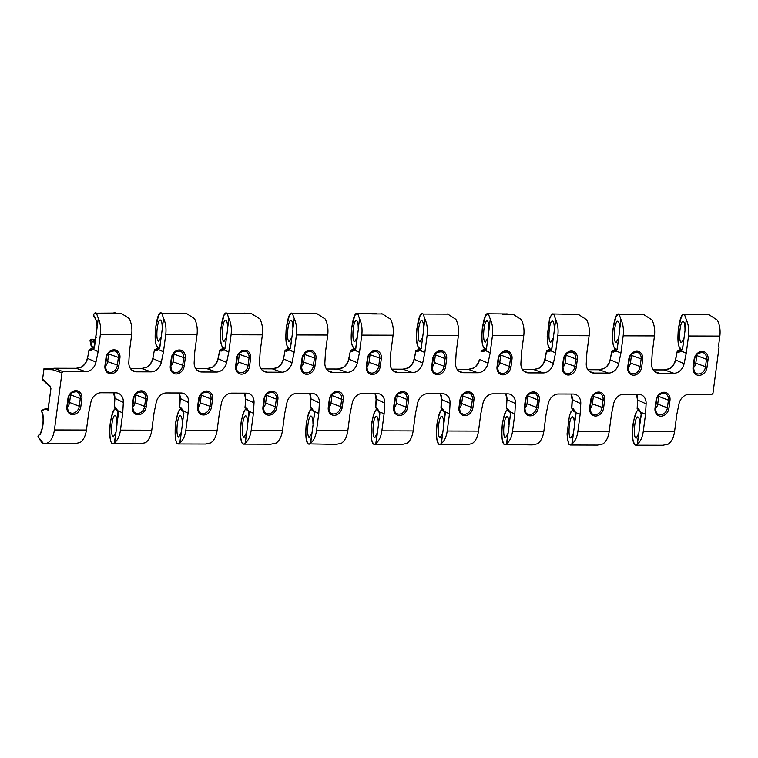 <?xml version="1.0" encoding="UTF-8"?>
<svg xmlns="http://www.w3.org/2000/svg" width="758" height="758" viewBox="0 0 758 758"><rect width="100%" height="100%" fill="white"/><g stroke="black" fill="none" stroke-linecap="round" stroke-linejoin="round"><path stroke-width="1.14" d="M549.654 319.317L547.21 336.381C547.295 342.55 548.043 346.321 549.484 347.685L549.455 349.286M551.824 314.627L552.952 313.945L553.861 314.409C552.364 313.262 550.886 314.977 549.427 319.554M547.304 350.66A1.175 0.654 90.2 0 1 547.56 350.566A1.175 0.654 90.2 0 1 547.664 350.584L548.972 350.85A1.175 0.995 -85.4 0 0 547.958 351.92L550.858 350.783L551.701 348.983L553.368 337.509L551.843 349.078L549.446 349.391L548.347 350.584L550.952 350.13M550.858 350.783L551 350.082M555.718 319.611L554.325 330.223L555.718 319.611C557.822 324.253 558.523 329.597 557.822 335.633L555.557 352.858L550.914 350.802L551.843 349.078M554.325 330.223L553.368 337.509M562.862 367.317A6.339 5.135 112.8 0 0 565.089 362.855L566.093 355.199A6.339 5.135 112.8 0 0 566.15 354.242M574.09 410.22L573.787 411.3C572.385 409.756 570.935 411.262 569.438 415.82L567.221 432.647C567.278 438.778 568.007 442.757 569.41 444.576L570.357 445.041L572.044 443.866C575.066 441.507 577.018 437.338 577.899 431.378L580.164 414.162L580.761 403.673L572.318 399.57M548.129 350.584A1.175 0.654 90.2 0 1 548.242 350.575L548.242 350.575A1.175 0.654 90.2 0 1 548.347 350.584L547.664 350.584A1.175 0.985 -71.9 0 0 546.565 351.636L546.613 351.456M552.989 313.945L578.506 314.475L586.569 319.696C588.957 324.339 589.809 329.683 589.118 335.718L586.853 352.934L586.256 363.423A10.802 8.755 -67.2 0 0 591.534 372.642A10.802 8.755 -67.2 0 0 593.94 373.05L608.522 373.088L599.085 369.743A1.175 0.654 -89.8 0 0 598.962 369.714A1.175 0.654 -89.8 0 0 598.839 369.743M646.11 403.853L637.658 400.044L637.203 408.031L640.823 412.238L645.513 414.332L646.11 403.853A10.802 8.755 -67.2 0 0 641.619 394.965A10.802 8.755 -67.2 0 0 638.425 394.226L623.853 394.188A10.802 8.755 -67.2 0 0 613.629 403.768L611.469 414.247L609.205 431.463C608.314 437.423 606.21 441.582 602.904 443.951L597.541 445.117L570.357 445.041M574.375 425.02L575.464 412.56L575.928 414.408L574.375 425.02C574.384 419.885 573.749 417.137 572.47 416.777C569.182 416.256 567.524 438.456 570.888 437.953L573.446 433.254L572.044 443.866M574.403 425.968L573.446 433.254M571.049 394.037L572.148 399.712L571.693 407.7L573.162 408.751L575.464 412.56L580.164 414.162M147.052 367.147A11.379 9.219 112.8 0 0 152.832 358.562L152.671 358.43C151.78 362.267 149.828 365.166 146.815 367.147L141.651 368.502A1.175 0.654 -89.8 0 0 141.528 368.483A1.175 0.654 -89.8 0 0 141.405 368.502M158.773 349.722L155.873 350.859A1.175 0.995 -85.4 0 1 156.897 349.789L158.867 349.068L158.773 349.722L163.472 351.797L161.302 362.277A10.802 8.755 -67.2 0 1 151.088 371.856L141.651 368.502L130.395 368.473M130.376 368.454L141.528 368.483L146.711 367.346M38.118 436.665L43.13 443.155C42.609 443.743 40.894 441.554 37.985 436.599L39.018 434.779L38.004 436.494L43.13 443.155L45.234 443.62C49.924 443.042 52.994 438.484 54.434 429.966L61.967 372.765L63.094 371.619L54.159 368.265L76.302 368.331L81.362 367.175M443.392 409.87L443.098 410.95C438.55 403.938 433.595 439.621 438.711 444.226L466.852 444.766L472.206 443.601C475.512 441.232 477.616 437.072 478.506 431.113L480.771 413.887L482.941 403.408A10.802 8.755 -67.2 0 1 493.155 393.828L507.727 393.866A10.802 8.755 -67.2 0 1 510.92 394.605A10.802 8.755 -67.2 0 1 515.421 403.502L506.96 399.684A11.379 9.219 112.8 0 0 505.785 393.866M508.741 410.05L508.447 411.12C503.899 404.118 498.944 439.801 504.061 444.406L532.201 444.937L537.555 443.781C540.861 441.412 542.965 437.243 543.856 431.283L546.12 414.067L548.28 403.588A10.802 8.755 -67.2 0 1 558.504 394.008L573.076 394.046A10.802 8.755 -67.2 0 1 576.269 394.785A10.802 8.755 -67.2 0 1 580.761 403.673M638.511 408.922A1.175 0.91 129.3 0 0 638.776 409.746L641.022 413.555L640.88 412.257L641.277 414.579L639.724 425.191C639.733 420.065 639.098 417.317 637.819 416.957C634.531 416.436 632.864 438.626 636.227 438.124L638.795 433.434L637.393 444.046L635.697 445.221L634.759 444.756C629.633 440.152 634.588 404.469 639.136 411.48L639.439 410.4M639.752 426.138L638.795 433.434M682.513 314.977L683.65 314.295L706.266 314.371L709.194 314.826L717.352 320.141C719.702 324.775 720.536 330.09 719.854 336.078L718.489 346.397L719.001 347.486L712.975 393.279L711.838 394.425L689.193 394.359A10.802 8.755 -67.2 0 0 678.979 403.938L676.818 414.418L674.554 431.643C673.663 437.593 671.56 441.762 668.243 444.131L662.89 445.287L635.697 445.221M645.513 414.332L643.248 431.558C642.367 437.518 640.415 441.677 637.393 444.046M555.557 352.858L553.387 363.338A10.802 8.755 -67.2 0 1 543.173 372.917L528.601 372.879A10.802 8.755 -67.2 0 1 526.185 372.462A10.802 8.755 -67.2 0 1 520.907 363.243L521.504 352.764L523.778 335.548C524.46 329.503 523.617 324.159 521.229 319.516L513.157 314.295L502.516 314.267M486.475 314.447L487.602 313.765L488.512 314.229C483.547 308.487 479.037 344.634 484.135 347.505L484.116 349.116M490.265 319.099L488.976 330.052L490.265 319.099L488.512 314.229M490.379 319.431C492.473 324.073 493.174 329.417 492.473 335.462L490.208 352.678L488.038 363.158A10.802 8.755 -67.2 0 1 477.824 372.737L468.387 369.383A1.175 0.654 -89.8 0 0 468.264 369.364A1.175 0.654 -89.8 0 0 468.141 369.383M507.746 314.106L506.041 313.821M487.64 313.765L507.453 313.945A12.516 10.138 -67.2 0 1 507.178 314.238M487.764 338.106L486.494 348.898L487.764 338.106L485.452 342.029C482.088 342.54 483.756 320.34 487.043 320.861C488.323 321.221 488.957 323.969 488.948 329.105M488.976 330.052L488.019 337.329M482.609 351.74L481.226 351.456A1.175 0.985 -71.9 0 1 482.325 350.414L483.632 350.679A1.175 0.995 -85.4 0 0 482.609 351.74L485.508 350.603L486.352 348.813L484.097 349.211L482.998 350.414L485.603 349.95M485.508 350.603L485.66 349.902M486.494 348.898L485.565 350.632L490.208 352.678M497.523 367.137A6.339 5.135 112.8 0 0 499.74 362.675L500.744 355.028A6.339 5.135 112.8 0 0 500.811 354.071M653.178 369.885L664.434 369.913L669.494 368.767M587.829 369.705L599.085 369.743L604.145 368.587M522.48 369.534L533.736 369.563L538.796 368.407M488.038 363.158L479.407 359.32C478.516 363.148 476.564 366.048 473.551 368.037L468.264 369.364L457.121 369.336L468.387 369.383L473.447 368.236M391.782 369.184L403.048 369.212L408.098 368.056M420.169 350.423L417.27 351.56A1.175 0.995 -85.4 0 1 418.283 350.499L420.254 349.77L420.216 350.452L424.859 352.498L422.699 362.978A10.802 8.755 -67.2 0 1 412.475 372.557L403.048 369.212A1.175 0.654 -89.8 0 0 402.915 369.184A1.175 0.654 -89.8 0 0 402.792 369.212M314.144 411.376L314.399 413.612L314.001 411.689L312.04 408.865A1.175 0.91 129.3 0 1 311.775 408.041L314.068 411.859L314.144 411.376L318.777 413.451L319.374 402.972L310.932 398.869M247.639 424.139L248.728 411.679L249.192 413.527L247.639 424.139C247.648 419.003 247.013 416.256 245.734 415.896C242.446 415.375 240.779 437.574 244.142 437.063L246.71 432.363L245.308 442.985L243.612 444.16L242.674 443.695C237.548 439.09 242.503 403.408 247.051 410.419L247.354 409.339M247.667 425.086L246.71 432.363M246.454 433.14L245.137 443.146M253.428 413.281L254.025 402.792L245.573 398.983L245.118 406.97L248.738 411.177L253.428 413.281L251.163 430.497C250.282 436.456 248.33 440.616 245.308 442.985M319.374 402.972A10.802 8.755 -67.2 0 0 314.883 394.075A10.802 8.755 -67.2 0 0 311.69 393.336L297.108 393.298A10.802 8.755 -67.2 0 0 286.894 402.877L284.733 413.366L282.469 430.582C281.569 436.542 279.475 440.701 276.158 443.07L270.805 444.235L243.612 444.16M248.795 411.206L249.192 413.527M246.426 407.87A1.175 0.91 129.3 0 0 246.691 408.695L248.937 412.494M179.049 392.985A11.379 9.219 112.8 0 1 180.224 398.803L179.769 406.79L183.445 411.026L188.079 413.101L188.676 402.612L180.233 398.519M183.445 411.026L183.843 413.347L182.29 423.968C182.299 418.833 181.664 416.085 180.385 415.716C177.097 415.195 175.439 437.394 178.803 436.892L181.361 432.183L179.968 442.814L178.272 443.98L177.325 443.525C172.208 438.92 177.164 403.237 181.702 410.239L182.005 409.168L181.863 410.466M181.077 407.69A1.175 0.91 129.3 0 0 181.342 408.515L183.843 413.347M182.318 424.916L181.361 432.183M181.105 432.97L179.788 442.966M178.272 443.98L205.456 444.055L210.809 442.89C214.126 440.531 216.229 436.362 217.12 430.402L219.384 413.186L221.544 402.706A10.802 8.755 -67.2 0 1 231.758 393.127L246.341 393.165A10.802 8.755 -67.2 0 1 249.534 393.904A10.802 8.755 -67.2 0 1 254.025 402.792M188.079 413.101L185.814 430.317C184.933 436.276 182.981 440.445 179.968 442.814M188.676 402.612A10.802 8.755 -67.2 0 0 184.185 393.724A10.802 8.755 -67.2 0 0 180.991 392.985L166.419 392.947A10.802 8.755 -67.2 0 0 156.195 402.526L154.035 413.006L151.771 430.222C150.88 436.191 148.776 440.351 145.46 442.719L140.116 443.875L112.923 443.809L114.619 442.634C117.632 440.265 119.584 436.096 120.465 430.137L122.739 412.921L123.336 402.441L114.894 398.338M116.656 408.988L116.362 410.069C111.814 403.057 106.859 438.74 111.976 443.345L112.923 443.809M116.94 423.788L118.03 411.329L118.494 413.167L116.94 423.788C116.95 418.653 116.315 415.905 115.036 415.536C111.748 415.024 110.09 437.214 113.454 436.712L116.012 432.013L114.619 442.634M116.969 424.736L116.012 432.013M115.756 432.79L114.439 442.795M198.065 407.283A6.339 5.135 112.8 0 0 200.283 402.82L201.287 395.164A6.339 5.135 112.8 0 0 201.353 394.217M263.414 407.463A6.339 5.135 112.8 0 0 265.632 403L266.636 395.344A6.339 5.135 112.8 0 0 266.702 394.387M312.703 409.519L312.4 410.59C307.852 403.588 302.897 439.27 308.023 443.875L336.154 444.406L341.507 443.25C344.824 440.881 346.918 436.712 347.808 430.752L350.082 413.536L352.243 403.057A10.802 8.755 -67.2 0 1 362.457 393.478L377.039 393.516A10.802 8.755 -67.2 0 1 380.232 394.255A10.802 8.755 -67.2 0 1 384.723 403.142L376.281 399.049M314.542 413.697L312.988 424.319C312.997 419.183 312.362 416.436 311.083 416.066C307.795 415.545 306.128 437.745 309.491 437.243L312.059 432.543L310.657 443.165L308.961 444.33M328.764 407.633A6.339 5.135 112.8 0 0 330.981 403.171L331.985 395.524A6.339 5.135 112.8 0 0 332.051 394.567M313.016 425.266L312.059 432.543M318.777 413.451L316.512 430.667C315.631 436.627 313.679 440.796 310.657 443.165M375.011 393.516L376.101 399.182L375.646 407.169L377.124 408.221A1.175 0.91 129.3 0 0 377.389 409.045L379.881 413.877L378.337 424.489C378.346 419.354 377.711 416.606 376.423 416.246C373.144 415.725 371.477 437.925 374.84 437.423L377.408 432.723L376.006 443.345L374.31 444.51L373.372 444.055C368.246 439.451 373.201 403.768 377.749 410.77L378.053 409.699M377.124 408.221L379.417 412.03L384.126 413.631L384.723 403.142M374.31 444.51L401.503 444.586L406.856 443.421C410.163 441.052 412.267 436.892 413.157 430.932L415.431 413.716L417.592 403.237A10.802 8.755 -67.2 0 1 427.806 393.658L442.388 393.696A10.802 8.755 -67.2 0 1 445.571 394.435A10.802 8.755 -67.2 0 1 450.072 403.322L441.611 399.513A11.379 9.219 112.8 0 0 440.436 393.686M377.389 409.045L376.252 408.259A1.175 0.957 119.2 0 1 375.816 407.321L376.271 399.333A11.379 9.219 112.8 0 0 375.087 393.516M378.365 425.437L377.408 432.723M384.126 413.631L381.861 430.847C380.98 436.807 379.028 440.976 376.006 443.345M394.103 407.813A6.339 5.135 112.8 0 0 396.33 403.351L397.334 395.695A6.339 5.135 112.8 0 0 397.391 394.738M506.524 407.387L506.344 407.52A1.175 1.175 0 0 0 506.941 408.619A1.175 0.957 119.2 0 1 506.505 407.671L506.96 399.684L506.344 407.52L510.134 411.878L510.579 414.228L509.025 424.84C509.035 419.714 508.4 416.966 507.121 416.597C503.833 416.076 502.175 438.276 505.539 437.773L508.097 433.074L506.704 443.695L505.008 444.861M507.813 408.571A1.175 0.91 129.3 0 0 508.078 409.396L510.115 412.39L510.181 411.907L514.824 413.982L515.421 403.502M508.078 409.396L506.941 408.619M509.054 425.788L508.097 433.074M514.824 413.982L512.55 431.198C511.669 437.158 509.717 441.327 506.704 443.695M524.801 408.164A6.339 5.135 112.8 0 0 527.018 403.701L528.032 396.055A6.339 5.135 112.8 0 0 528.089 395.098M573.162 408.751A1.175 0.91 129.3 0 0 573.427 409.576L575.673 413.375M590.15 408.344A6.339 5.135 112.8 0 0 592.368 403.881L593.372 396.226A6.339 5.135 112.8 0 0 593.438 395.269M554.297 329.275C554.306 324.149 553.672 321.401 552.393 321.032C549.105 320.511 547.437 342.711 550.801 342.209L553.113 338.286M555.614 319.279L553.861 314.409M550.014 348.765L549.654 347.808M63.094 371.619L85.739 371.676L76.302 368.331A1.175 0.654 -89.8 0 0 76.179 368.303L54.036 368.246A1.175 0.654 -89.8 0 1 54.159 368.265A1.175 0.985 110.6 0 0 53.032 369.411A1.175 0.872 -136.3 0 1 53.183 368.606L53.183 368.606A1.175 0.872 -136.3 0 1 53.685 368.397M132.716 407.103A6.339 5.135 112.8 0 0 134.933 402.64L135.947 394.994A6.339 5.135 112.8 0 0 136.004 394.037M67.367 406.932A6.339 5.135 112.8 0 0 69.584 402.47L70.598 394.814A6.339 5.135 112.8 0 0 70.655 393.857M105.428 366.076A6.339 5.135 112.8 0 0 107.655 361.613L108.659 353.967A6.339 5.135 112.8 0 0 108.726 353.01M170.777 366.256A6.339 5.135 112.8 0 0 172.995 361.793L174.008 354.138A6.339 5.135 112.8 0 0 174.065 353.181M195.744 368.653L207 368.682L212.06 367.526M236.126 366.427A6.339 5.135 112.8 0 0 238.344 361.973L239.357 354.318A6.339 5.135 112.8 0 0 239.414 353.361M251.021 313.414L259.833 318.805C262.221 323.458 263.073 328.792 262.382 334.837L260.117 352.053L259.52 362.542A10.802 8.755 -67.2 0 0 264.798 371.761A10.802 8.755 -67.2 0 0 267.204 372.169L281.786 372.206L272.349 368.862A1.175 0.654 -89.8 0 0 272.226 368.833L261.074 368.805L272.349 368.862L277.409 367.706M301.476 366.607A6.339 5.135 112.8 0 0 303.693 362.144L304.697 354.498A6.339 5.135 112.8 0 0 304.763 353.541M326.442 369.004L337.698 369.032L342.758 367.876M366.825 366.787A6.339 5.135 112.8 0 0 369.042 362.324L370.046 354.668A6.339 5.135 112.8 0 0 370.112 353.711M628.211 367.488A6.339 5.135 112.8 0 0 630.429 363.025L631.442 355.379A6.339 5.135 112.8 0 0 631.499 354.422M693.561 367.668A6.339 5.135 112.8 0 0 695.778 363.205L696.791 355.549A6.339 5.135 112.8 0 0 696.848 354.602M655.499 408.515A6.339 5.135 112.8 0 0 657.717 404.061L658.721 396.406A6.339 5.135 112.8 0 0 658.787 395.449M432.174 366.957A6.339 5.135 112.8 0 0 434.391 362.504L435.395 354.848A6.339 5.135 112.8 0 0 435.462 353.891M459.452 407.984A6.339 5.135 112.8 0 0 461.669 403.531L462.683 395.875A6.339 5.135 112.8 0 0 462.74 394.918M45.234 443.62L74.767 443.705L80.121 442.539C83.427 440.171 85.531 436.011 86.421 430.051L88.686 412.835L90.856 402.356A10.802 8.755 -67.2 0 1 101.07 392.767L115.642 392.815A10.802 8.755 -67.2 0 1 118.835 393.554A10.802 8.755 -67.2 0 1 123.336 402.441M93.423 349.542L90.534 350.679A1.175 0.995 -85.4 0 1 91.547 349.618L93.518 348.888L93.423 349.542L98.123 351.617L95.953 362.097A10.802 8.755 -67.2 0 1 85.739 371.676M151.088 371.856L136.516 371.818A10.802 8.755 -67.2 0 1 134.1 371.401A10.802 8.755 -67.2 0 1 128.822 362.191L129.419 351.703L131.693 334.486C132.375 328.441 131.522 323.098 129.135 318.455L121.072 313.234L110.431 313.206M224.122 349.902L221.222 351.03A1.175 0.995 -85.4 0 1 222.236 349.969L224.216 349.249L224.122 349.902L228.812 351.968L226.651 362.447A10.802 8.755 -67.2 0 1 216.437 372.036L201.855 371.989A10.802 8.755 -67.2 0 1 199.449 371.581A10.802 8.755 -67.2 0 1 194.171 362.362L194.768 351.883L197.033 334.666C197.724 328.621 196.872 323.278 194.484 318.635L186.421 313.414L161.776 313.348C156.811 307.606 152.301 343.753 157.399 346.624L157.38 348.225M289.471 350.073L286.571 351.21A1.175 0.995 -85.4 0 1 287.585 350.149L289.565 349.419L289.471 350.073L294.161 352.148L292.001 362.627A10.802 8.755 -67.2 0 1 281.786 372.206M354.82 350.253L351.92 351.39A1.175 0.995 -85.4 0 1 352.934 350.319L354.905 349.599L354.82 350.253L359.51 352.328L357.35 362.807A10.802 8.755 -67.2 0 1 347.136 372.386L332.554 372.349A10.802 8.755 -67.2 0 1 330.137 371.932A10.802 8.755 -67.2 0 1 324.869 362.712L325.466 352.233L327.731 335.017C328.422 328.972 327.57 323.628 325.182 318.985L317.109 313.765L292.474 313.698C287.5 307.956 282.999 344.113 288.087 346.984L288.068 348.585M412.475 372.557L397.903 372.519A10.802 8.755 -67.2 0 1 395.486 372.112A10.802 8.755 -67.2 0 1 390.218 362.892L390.815 352.413L393.08 335.188C393.772 329.152 392.919 323.808 390.531 319.165L382.458 313.945L371.818 313.916M477.824 372.737L463.252 372.699A10.802 8.755 -67.2 0 1 460.836 372.292A10.802 8.755 -67.2 0 1 455.567 363.073L456.164 352.584L458.429 335.368C459.111 329.323 458.268 323.988 455.88 319.336L447.807 314.115L423.163 314.049C418.198 308.316 413.697 344.464 418.786 347.335L418.767 348.936M616.207 350.954L613.307 352.091A1.175 0.995 -85.4 0 1 614.321 351.03L616.301 350.3L616.207 350.954L620.897 353.029L618.736 363.508A10.802 8.755 -67.2 0 1 608.522 373.088M681.556 351.134L678.656 352.271A1.175 0.995 -85.4 0 1 679.67 351.2L681.65 350.48L681.556 351.134L686.246 353.209L684.086 363.688A10.802 8.755 -67.2 0 1 673.871 373.268L659.289 373.23A10.802 8.755 -67.2 0 1 656.883 372.822A10.802 8.755 -67.2 0 1 651.605 363.603L652.202 353.114L654.467 335.898C655.158 329.853 654.306 324.519 651.918 319.867L643.845 314.646L633.205 314.617M443.686 424.66L444.766 412.21L445.23 414.048L443.686 424.66C443.686 419.534 443.051 416.786 441.772 416.426C438.484 415.905 436.826 438.096 440.19 437.593L442.748 432.894L441.355 443.515L439.659 444.69M441.175 407.207L440.995 407.34A1.175 1.175 0 0 0 441.592 408.439A1.175 0.957 119.2 0 1 441.156 407.501L441.45 399.352L440.995 407.34L442.464 408.401L444.766 412.21L444.842 411.727L449.475 413.811L450.072 403.322M442.464 408.401A1.175 0.91 129.3 0 0 442.729 409.225L444.984 413.025M443.714 425.617L442.748 432.894M449.475 413.811L447.211 431.027C446.329 436.987 444.377 441.147 441.355 443.515M421.145 348.718L422.67 337.158L421.145 348.718L420.216 350.452L421.003 348.633L418.748 349.04L417.658 350.234A1.175 0.654 90.2 0 0 417.544 350.215L418.899 347.685M416.606 350.31A1.175 0.654 90.2 0 1 416.862 350.215A1.175 0.654 90.2 0 1 416.976 350.234L418.283 350.499L416.976 350.234A1.175 0.985 -71.9 0 0 415.877 351.286L415.915 351.106M423.599 328.925L424.916 318.919L423.599 328.925C423.608 323.789 422.973 321.041 421.694 320.681C418.407 320.16 416.748 342.36 420.112 341.858L422.414 337.935M425.03 319.251C427.124 323.903 427.825 329.237 427.124 335.282L424.859 352.498M423.627 329.872L422.67 337.158M678.656 352.271L677.264 351.987A1.175 0.985 -71.9 0 1 678.363 350.935L679.67 351.2L679.045 350.945L680.153 349.646M682.541 349.429L681.698 350.433L682.399 349.343L684.057 337.869L682.541 349.429L680.144 349.741L680.352 348.159L680.703 349.116M684.995 329.626L686.303 319.63L684.995 329.626C684.995 324.5 684.36 321.752 683.081 321.392C679.793 320.871 678.135 343.061 681.499 342.559L683.801 338.646M686.416 319.961C688.51 324.604 689.212 329.948 688.52 335.993L686.246 353.209M685.024 330.573L684.057 337.869M613.307 352.091L611.914 351.816A1.175 0.985 -71.9 0 1 613.014 350.764L614.321 351.03L613.696 350.764L614.804 349.466M617.192 349.249L616.349 350.253L617.05 349.163L618.708 337.689L617.192 349.249L614.795 349.571L614.833 347.865C609.735 344.994 614.236 308.838 619.21 314.579L621.067 319.781C623.171 324.424 623.862 329.768 623.171 335.813L620.897 353.029M638.444 314.456L619.21 314.579M621.067 319.781L619.646 329.455C619.656 324.32 619.011 321.572 617.732 321.212C614.444 320.691 612.786 342.891 616.15 342.389L618.452 338.466M619.674 330.403L618.708 337.689M351.92 351.39L350.528 351.106A1.175 0.985 -71.9 0 1 351.627 350.054L352.934 350.319L352.309 350.054L353.418 348.756M355.805 348.547L354.962 349.552L355.663 348.453L357.321 336.978L355.805 348.547L353.408 348.86L353.436 347.155C348.348 344.284 352.849 308.136 357.823 313.878L356.942 313.414L354.716 315.574L351.56 328.394C350.774 339.508 351.504 346.084 353.759 348.102M377.058 313.746L356.942 313.414L355.777 314.096M358.25 328.754L359.567 318.748L358.25 328.754C358.259 323.619 357.624 320.871 356.345 320.501C353.057 319.99 351.399 342.18 354.763 341.678L357.065 337.755M359.68 319.08C361.774 323.723 362.476 329.067 361.774 335.102L359.51 352.328M358.278 329.702L357.321 336.978M286.571 351.21L285.179 350.926A1.175 0.985 -71.9 0 1 286.278 349.883L287.585 350.149L286.96 349.883L288.059 348.68L290.314 348.282L291.972 336.798L290.456 348.367L289.613 349.372L290.456 348.367M292.91 328.574L294.227 318.568L292.91 328.574C292.91 323.439 292.275 320.691 290.996 320.331C287.708 319.81 286.05 342.01 289.414 341.507L291.716 337.575M294.331 318.9C296.425 323.543 297.127 328.887 296.425 334.932L294.161 352.148M292.939 329.522L291.972 336.798M221.222 351.03L219.829 350.755A1.175 0.985 -71.9 0 1 220.929 349.703L222.236 349.969L221.611 349.703L222.719 348.405M225.107 348.187L224.264 349.192L224.965 348.102L226.633 336.618L225.107 348.187L222.71 348.509L222.748 346.804C217.65 343.933 222.151 307.786 227.125 313.518L228.982 318.73C231.086 323.372 231.777 328.716 231.086 334.752L228.812 351.968M246.359 313.395L227.125 313.518M228.982 318.73L227.561 328.394C227.571 323.268 226.926 320.52 225.647 320.151C222.369 319.63 220.701 341.83 224.065 341.327L226.377 337.395M227.589 329.351L226.633 336.618M155.873 350.859L154.48 350.575A1.175 0.985 -71.9 0 1 155.579 349.523L156.897 349.789L156.262 349.533L157.361 348.329L159.616 347.922L161.283 336.448L159.758 348.017L158.915 349.021L159.758 348.017M162.212 328.223L163.633 318.549L162.212 328.214C162.221 323.088 161.587 320.34 160.308 319.98C157.02 319.459 155.352 341.65 158.716 341.147L161.028 337.225M163.633 318.549C165.737 323.192 166.438 328.536 165.737 334.581L163.472 351.797M162.24 329.171L161.283 336.448M94.409 347.837L93.575 348.841L95.679 338.191L94.409 347.837L92.031 348.055M90.534 350.679L89.141 350.395A1.175 0.985 -71.9 0 1 90.24 349.353L91.547 349.618L90.913 349.353L92.012 348.159L92.22 346.567L90.553 341.119M98.294 318.369L97.147 327.077L98.294 318.369C100.388 323.022 101.089 328.356 100.388 334.401L98.123 351.617M115.661 313.045L96.427 313.168C95.48 312.343 94.475 312.874 93.414 314.769L95.802 319.109A1.175 1.109 146 0 0 95.963 319.867L93.376 315.281M97.147 327.077L95.679 338.191M113.615 392.805L114.714 398.471L114.259 406.459L115.728 407.52L118.03 411.329L118.096 410.845L122.739 412.921M115.728 407.52A1.175 0.91 129.3 0 0 115.993 408.335L118.248 412.144M311.803 433.32L310.486 443.316M421.126 314.267L422.291 313.594M424.916 318.919L423.163 314.049M419.316 348.415L418.956 347.448M417.431 350.234A1.175 0.654 90.2 0 1 417.544 350.215L416.862 350.215A1.175 1.175 0 0 0 415.706 351.153L414.266 359.093M353.967 348.235L353.616 347.278M352.082 350.054A1.175 0.654 90.2 0 1 352.195 350.044L352.195 350.044A1.175 0.654 90.2 0 1 352.309 350.054L351.627 350.054A1.175 0.654 90.2 0 0 351.513 350.035A1.175 1.175 0 0 0 350.357 350.982L350.566 350.935M359.567 318.748L357.823 313.878M376.48 313.888A12.516 10.138 -67.2 0 0 376.764 313.585L375.343 313.461M294.227 318.568L292.474 313.698M290.428 313.916L291.593 313.244M288.627 348.055L288.267 347.098M286.742 349.883A1.175 0.654 90.2 0 1 286.846 349.864L286.846 349.864A1.175 0.654 90.2 0 1 286.96 349.883L286.278 349.883A1.175 0.654 90.2 0 0 286.164 349.864A1.175 1.175 0 0 0 285.008 350.802L285.226 350.755M245.781 313.537A12.516 10.138 -67.2 0 0 246.066 313.234L241.12 313.556M251.76 313.585L244.644 313.111M225.088 313.736L226.254 313.063M223.278 347.884L222.918 346.918M221.393 349.703A1.175 0.654 90.2 0 1 221.497 349.684L221.497 349.684A1.175 0.654 90.2 0 1 221.611 349.703L220.929 349.703A1.175 0.654 90.2 0 0 220.824 349.684A1.175 1.175 0 0 0 219.659 350.622L219.877 350.575M163.529 318.218L161.776 313.348M159.739 313.566L160.867 312.883L158.678 315.044L155.523 327.863C154.727 338.978 155.456 345.553 157.721 347.571M157.929 347.704L157.569 346.747M156.044 349.533A1.175 0.654 90.2 0 1 156.157 349.514L156.157 349.514A1.175 0.654 90.2 0 1 156.262 349.533L155.579 349.523A1.175 0.654 90.2 0 0 155.475 349.514A1.175 1.175 0 0 0 154.319 350.452L154.528 350.404M94.229 340.967L94.03 340.873A1.175 1.137 -58.7 0 0 92.798 341.943L90.458 340.2M90.069 340.494L91.074 339.252M95.527 338.381L96.19 337.793M97.062 326.755L97.602 327.096M98.18 318.047L96.427 313.168M94.39 313.386L95.555 312.713M115.093 313.177A12.516 10.138 -67.2 0 0 115.368 312.883L113.956 312.76M92.58 347.534L92.22 346.567M90.695 349.353A1.175 0.654 90.2 0 1 90.808 349.334L90.808 349.334A1.175 0.654 90.2 0 1 90.913 349.353L90.24 349.353A1.175 0.654 90.2 0 0 90.126 349.334A1.175 1.175 0 0 0 88.97 350.272L89.179 350.224M46.39 408.268L48.114 408.524M42.315 412.191L42.874 414.143C43.869 421.704 42.979 428.431 40.221 434.325L38.374 435.556M53.231 368.568A1.175 1.004 -88.8 0 0 52.416 369.705L43.86 369.534L42.6 379.171L50.246 386.201L50.89 388.863L48.086 410.173C45.887 408.932 43.737 409.254 41.633 411.149L42.344 410.106M678.817 350.945A1.175 0.654 90.2 0 1 678.931 350.926L678.931 350.926A1.175 0.654 90.2 0 1 679.045 350.945L678.363 350.935A1.175 0.654 90.2 0 0 678.249 350.926A1.175 1.175 0 0 0 677.093 351.864L677.311 351.816M680.495 348.983C678.239 346.956 677.51 340.389 678.306 329.275L681.451 316.456L683.65 314.305L684.559 314.76C679.585 309.018 675.084 345.165 680.172 348.036L680.352 348.159M686.303 319.63L684.559 314.76M50.246 386.201A1.175 0.91 132.6 0 0 50.445 387.082L50.919 388.627M637.866 314.589A12.516 10.138 -67.2 0 0 638.151 314.295L636.729 314.172M617.173 314.797L618.339 314.125M615.363 348.945L615.003 347.979M613.478 350.764A1.175 0.654 90.2 0 1 613.582 350.746L613.582 350.746A1.175 0.654 90.2 0 1 613.696 350.764L613.014 350.764A1.175 0.654 90.2 0 0 612.909 350.746A1.175 1.175 0 0 0 611.744 351.684L611.962 351.636M484.665 348.585L484.305 347.628M482.78 350.414A1.175 0.654 90.2 0 1 482.893 350.395L482.893 350.395A1.175 0.654 90.2 0 1 482.998 350.414L482.325 350.414A1.175 0.654 90.2 0 0 482.211 350.395A1.175 1.175 0 0 0 481.055 351.333L481.264 351.286M566.093 355.199L575.767 358.97A7.21 5.837 112.8 0 0 572.167 352.167C567.05 352.309 564.303 354.611 563.933 359.074L562.919 366.73L562.389 366.844L563.402 359.188L563.933 359.074M539.137 368.208A11.379 9.219 112.8 0 0 544.926 359.624L544.955 359.444M553.387 363.338L544.926 359.624L546.565 351.636L547.958 351.92M573.19 434.031L571.873 444.027M575.786 414.313L575.189 411.935M574.119 410.258L573.948 411.528M575.53 412.087L575.928 414.408M161.302 362.277L152.832 358.562L154.319 350.452L152.87 358.382M81.703 366.976A11.379 9.219 112.8 0 0 87.492 358.382L87.322 358.259C86.431 362.087 84.479 364.996 81.466 366.976L76.179 368.303A1.175 0.654 -89.8 0 0 76.056 368.331M95.953 362.097L87.492 358.382L88.97 350.272L87.521 358.212M68.277 398.556L67.898 398.803A8.385 6.794 -67.2 0 1 75.952 390.654A8.385 6.794 -67.2 0 1 81.855 398.841L80.272 398.585A7.21 5.837 112.8 0 0 76.672 391.782C71.546 391.924 68.807 394.226 68.438 398.689L67.424 406.345L66.893 406.459L67.898 398.803M133.626 398.727L133.247 398.983A8.385 6.794 -67.2 0 1 141.301 390.834A8.385 6.794 -67.2 0 1 147.204 399.021L145.612 398.765A7.21 5.837 112.8 0 0 142.021 391.952C136.895 392.104 134.147 394.406 133.778 398.869L132.773 406.515L132.243 406.639L133.247 398.983M198.975 398.907L198.596 399.163A8.385 6.794 -67.2 0 1 206.65 391.014A8.385 6.794 -67.2 0 1 212.543 399.201L210.961 398.935A7.21 5.837 112.8 0 0 207.37 392.132C202.244 392.274 199.496 394.586 199.127 399.04L198.122 406.695L197.592 406.809A8.385 6.794 -67.2 0 0 203.485 414.996A8.385 6.794 -67.2 0 0 211.539 406.847L200.283 402.82M264.324 399.087L263.945 399.333A8.385 6.794 -67.2 0 1 271.999 391.185A8.385 6.794 -67.2 0 1 277.892 399.371L276.31 399.115A7.21 5.837 112.8 0 0 272.719 392.312C267.593 392.454 264.845 394.757 264.476 399.22L263.471 406.875L262.941 406.989A8.385 6.794 -67.2 0 0 268.834 415.176A8.385 6.794 -67.2 0 0 276.888 407.027L275.306 406.771A7.21 5.837 112.8 0 1 266.124 413.214C264.646 413.101 263.765 410.988 263.471 406.875L263.31 406.733M329.664 399.258L329.294 399.513A8.385 6.794 -67.2 0 1 337.338 391.365A8.385 6.794 -67.2 0 1 343.241 399.551L341.659 399.295A7.21 5.837 112.8 0 0 338.068 392.483C332.942 392.635 330.194 394.937 329.825 399.4L328.82 407.046L328.28 407.16A8.385 6.794 -67.2 0 0 334.183 415.346A8.385 6.794 -67.2 0 0 342.237 407.198L330.981 403.171M395.013 399.438L394.643 399.684A8.385 6.794 -67.2 0 1 402.688 391.535A8.385 6.794 -67.2 0 1 408.59 399.722L407.008 399.466A7.21 5.837 112.8 0 0 403.408 392.663C398.291 392.805 395.543 395.117 395.174 399.57L394.16 407.226L393.629 407.34A8.385 6.794 -67.2 0 0 399.532 415.526A8.385 6.794 -67.2 0 0 407.586 407.378L406.004 407.122A7.21 5.837 112.8 0 1 396.822 413.565C395.344 413.451 394.454 411.338 394.16 407.226L394.008 407.093M460.362 399.618L459.983 399.864A8.385 6.794 -67.2 0 1 468.037 391.715A8.385 6.794 -67.2 0 1 473.94 399.902L472.357 399.646A7.21 5.837 112.8 0 0 468.757 392.834C463.64 392.985 460.892 395.288 460.523 399.75L459.509 407.406L458.978 407.52L459.983 399.864M525.711 399.788L525.332 400.044A8.385 6.794 -67.2 0 1 533.386 391.895A8.385 6.794 -67.2 0 1 539.289 400.082L537.706 399.826A7.21 5.837 112.8 0 0 534.106 393.014C528.98 393.165 526.232 395.468 525.862 399.93L524.858 407.577L524.328 407.69A8.385 6.794 -67.2 0 0 530.23 415.877A8.385 6.794 -67.2 0 0 538.275 407.728L536.692 407.472A7.21 5.837 112.8 0 1 527.521 413.925C526.043 413.802 525.152 411.689 524.858 407.577L524.707 407.444M591.06 399.968L590.681 400.215A8.385 6.794 -67.2 0 1 598.735 392.066A8.385 6.794 -67.2 0 1 604.628 400.252L603.046 399.997A7.21 5.837 112.8 0 0 599.455 393.194C594.329 393.336 591.581 395.638 591.212 400.101L590.207 407.757L589.677 407.87A8.385 6.794 -67.2 0 0 595.57 416.057A8.385 6.794 -67.2 0 0 603.624 407.908L592.368 403.881M656.409 400.139L656.03 400.395A8.385 6.794 -67.2 0 1 664.084 392.246A8.385 6.794 -67.2 0 1 669.977 400.432L668.395 400.177A7.21 5.837 112.8 0 0 664.804 393.364C659.678 393.516 656.93 395.818 656.561 400.281L655.556 407.937L655.026 408.05L656.03 400.395M658.721 396.406L668.395 400.177L667.391 407.832L668.973 408.088L669.977 400.432M655.395 407.795L655.556 407.937C655.85 412.049 656.731 414.162 658.209 414.275A7.21 5.837 112.8 0 0 667.391 407.832L657.717 404.061M637.668 399.75L637.658 400.044A11.379 9.219 112.8 0 0 636.483 394.217M636.398 394.217L637.487 399.883L637.203 408.031A1.175 0.957 119.2 0 0 637.639 408.969L638.776 409.746M640.88 412.257L641.277 414.579M640.538 412.115L641.135 414.493L639.724 425.191M638.539 434.201L637.222 444.207M639.468 410.438L639.297 411.698M643.248 431.558L674.554 431.643M523.778 335.548L492.473 335.462M473.788 368.028A11.379 9.219 112.8 0 0 479.577 359.444L479.615 359.273M498.053 359.017L498.584 358.904C498.954 354.441 501.701 352.129 506.827 351.987A7.21 5.837 112.8 0 1 510.418 358.799L512.001 359.055A8.385 6.794 -67.2 0 0 506.098 350.869A8.385 6.794 -67.2 0 0 498.053 359.017L497.04 366.664L497.58 366.55L498.584 358.904M500.744 355.028L510.418 358.799L509.414 366.446L510.996 366.701A8.385 6.794 -67.2 0 1 502.942 374.85A8.385 6.794 -67.2 0 1 497.04 366.664M673.871 373.268L664.434 369.913A1.175 0.654 -89.8 0 0 664.311 369.895A1.175 0.654 -89.8 0 0 664.179 369.913M669.835 368.559A11.379 9.219 112.8 0 0 675.615 359.974L675.653 359.794M543.173 372.917L533.736 369.563A1.175 0.654 -89.8 0 0 533.613 369.544A1.175 0.654 -89.8 0 0 533.49 369.563M408.448 367.857A11.379 9.219 112.8 0 0 414.228 359.264L414.058 359.14C413.167 362.968 411.224 365.877 408.202 367.857L402.915 369.184L391.772 369.155M422.699 362.978L414.228 359.264L415.877 351.286L417.27 351.56M312.988 424.319L314.399 413.612L313.803 411.234M309.738 393.336A11.379 9.219 112.8 0 1 310.922 399.153L310.467 407.141L311.775 408.041M309.662 393.336L310.752 399.002L310.467 407.141A1.175 0.957 119.2 0 0 310.903 408.088L312.04 408.865M251.163 430.497L282.469 430.582M247.383 409.377L247.212 410.637M244.398 393.156A11.379 9.219 112.8 0 1 245.573 398.983L245.118 406.97A1.175 0.957 119.2 0 0 245.554 407.908L246.691 408.695M245.554 407.908A1.175 1.175 0 0 1 244.948 406.809L245.137 406.676M178.964 392.985L180.053 398.651L179.769 406.79A1.175 0.957 119.2 0 0 180.205 407.728L181.342 408.515M185.814 430.317L217.12 430.402M183.114 410.883L183.701 413.262L182.29 423.968M120.465 430.137L151.771 430.222M118.352 413.082L117.765 410.703M116.685 409.026L116.524 410.286M197.961 406.563L198.122 406.695C198.416 410.808 199.297 412.921 200.785 413.044A7.21 5.837 112.8 0 0 209.957 406.591L210.961 398.935L201.287 395.164M180.205 407.728A1.175 1.175 0 0 1 179.608 406.639L179.788 406.506M244.313 393.156L245.583 398.689M265.632 403L275.306 406.771L276.31 399.115L266.636 395.344M310.903 408.088A1.175 1.175 0 0 1 310.297 406.989L310.477 406.856M328.659 406.913L328.82 407.046C329.105 411.158 329.995 413.281 331.473 413.394A7.21 5.837 112.8 0 0 340.655 406.942L341.659 399.295L331.985 395.524M379.152 411.414L379.739 413.792L378.337 424.489M379.493 411.556L379.881 413.877M376.252 408.259A1.175 1.175 0 0 1 375.646 407.169L375.826 407.027M377.152 433.5L375.835 443.496M396.33 403.351L406.004 407.122L407.008 399.466L397.334 395.695M509.85 411.765L510.437 414.143L509.025 424.84M510.181 411.907L510.579 414.228M507.841 433.851L506.524 443.847M505.7 393.866L506.979 399.4M527.018 403.701L536.692 407.472L537.706 399.826L528.032 396.055M571.134 394.037A11.379 9.219 112.8 0 1 572.309 399.864L571.854 407.851A1.175 0.957 119.2 0 0 572.29 408.789A1.175 1.175 0 0 1 571.693 407.7L571.873 407.558M590.046 407.615L590.207 407.757C590.501 411.869 591.382 413.982 592.87 414.095A7.21 5.837 112.8 0 0 602.041 407.652L603.046 399.997L593.372 396.226M589.118 335.718L557.822 335.633M577.899 431.378L609.205 431.463M53.43 368.54L53.183 368.606A1.175 1.175 0 0 1 54.036 368.246A1.175 0.654 -89.8 0 0 53.761 368.36M216.437 372.036L207 368.682A1.175 0.654 -89.8 0 0 206.877 368.663A1.175 0.654 -89.8 0 0 206.754 368.682M277.75 367.507A11.379 9.219 112.8 0 0 283.53 358.913L283.359 358.79C282.478 362.618 280.526 365.517 277.513 367.507L272.226 368.833A1.175 0.654 -89.8 0 0 272.094 368.852M347.136 372.386L337.698 369.032A1.175 0.654 -89.8 0 0 337.566 369.013A1.175 0.654 -89.8 0 0 337.443 369.032M134.933 402.64L144.607 406.411L145.612 398.765L135.947 394.994M114.439 406.326L114.259 406.459A1.175 1.175 0 0 0 114.856 407.558A1.175 0.957 119.2 0 1 114.42 406.62L114.875 398.623A11.379 9.219 112.8 0 0 113.7 392.805M69.584 402.47L79.258 406.241L80.272 398.585L70.598 394.814M107.655 361.613L118.911 365.64A8.385 6.794 -67.2 0 1 110.858 373.789A8.385 6.794 -67.2 0 1 104.955 365.602L105.485 365.489L106.499 357.842C106.869 353.38 109.616 351.077 114.733 350.926A7.21 5.837 112.8 0 1 118.333 357.738L117.329 365.384A7.21 5.837 112.8 0 1 108.148 371.837C106.67 371.723 105.779 369.601 105.485 365.489M108.659 353.967L119.916 357.994L118.911 365.64M172.995 361.793L184.251 365.82A8.385 6.794 -67.2 0 1 176.207 373.969A8.385 6.794 -67.2 0 1 170.304 365.782L170.834 365.669L171.848 358.013C172.218 353.56 174.965 351.248 180.082 351.106A7.21 5.837 112.8 0 1 183.682 357.909L182.669 365.564A7.21 5.837 112.8 0 1 173.497 372.007C172.019 371.894 171.128 369.781 170.834 365.669M174.008 354.138L185.265 358.164L184.251 365.82M238.344 361.973L249.6 366A8.385 6.794 -67.2 0 1 241.556 374.149A8.385 6.794 -67.2 0 1 235.653 365.962L236.183 365.849L237.188 358.193C237.557 353.73 240.305 351.428 245.431 351.276A7.21 5.837 112.8 0 1 249.031 358.089L248.018 365.744A7.21 5.837 112.8 0 1 238.846 372.187C237.368 372.074 236.477 369.961 236.183 365.849M239.357 354.318L250.614 358.344L249.6 366M303.693 362.144L314.949 366.171A8.385 6.794 -67.2 0 1 306.905 374.319A8.385 6.794 -67.2 0 1 301.002 366.133L301.532 366.019L302.537 358.373C302.906 353.91 305.654 351.608 310.78 351.456A7.21 5.837 112.8 0 1 314.371 358.269L313.367 365.915A7.21 5.837 112.8 0 1 304.195 372.368C302.707 372.244 301.826 370.131 301.532 366.019M304.697 354.498L315.953 358.525L314.949 366.171M369.042 362.324L380.298 366.351A8.385 6.794 -67.2 0 1 372.244 374.499A8.385 6.794 -67.2 0 1 366.351 366.313L366.881 366.199L367.886 358.543C368.255 354.081 371.003 351.778 376.129 351.636A7.21 5.837 112.8 0 1 379.72 358.439L378.716 366.095A7.21 5.837 112.8 0 1 369.534 372.538C368.056 372.424 367.175 370.311 366.881 366.199M370.046 354.668L381.302 358.695L380.298 366.351M499.74 362.675L509.414 366.446A7.21 5.837 112.8 0 1 500.233 372.898C498.755 372.775 497.864 370.662 497.58 366.55M565.089 362.855L576.345 366.881A8.385 6.794 -67.2 0 1 568.292 375.03A8.385 6.794 -67.2 0 1 562.389 366.844M562.919 366.73C563.213 370.842 564.104 372.955 565.582 373.069A7.21 5.837 112.8 0 0 574.754 366.626L575.767 358.97L577.35 359.226L576.345 366.881M630.429 363.025L641.685 367.061A8.385 6.794 -67.2 0 1 633.641 375.21A8.385 6.794 -67.2 0 1 627.738 367.024L628.268 366.9L629.282 359.254C629.652 354.791 632.39 352.489 637.516 352.337A7.21 5.837 112.8 0 1 641.116 359.15L640.103 366.796A7.21 5.837 112.8 0 1 630.931 373.249C629.453 373.135 628.562 371.013 628.268 366.9M631.442 355.379L642.699 359.406L641.685 367.061M695.778 363.205L707.034 367.232A8.385 6.794 -67.2 0 1 698.99 375.381A8.385 6.794 -67.2 0 1 693.087 367.194L693.617 367.08L694.622 359.434C694.991 354.971 697.739 352.659 702.865 352.517A7.21 5.837 112.8 0 1 706.465 359.32L708.048 359.586L707.034 367.232M693.617 367.08C693.911 371.193 694.802 373.306 696.28 373.429A7.21 5.837 112.8 0 0 705.452 366.976L706.465 359.32L696.791 355.549M435.395 354.848L445.069 358.619L444.065 366.275L445.647 366.531A8.385 6.794 -67.2 0 1 437.593 374.679A8.385 6.794 -67.2 0 1 431.7 366.493L432.231 366.379L433.235 358.724C433.604 354.261 436.352 351.958 441.478 351.807A7.21 5.837 112.8 0 1 445.069 358.619L446.651 358.875L445.647 366.531M434.391 362.504L444.065 366.275A7.21 5.837 112.8 0 1 434.884 372.718C433.405 372.604 432.524 370.491 432.231 366.379M462.683 395.875L472.357 399.646L471.343 407.302L461.669 403.531M473.94 399.902L472.926 407.558L471.343 407.302A7.21 5.837 112.8 0 1 462.172 413.745C460.693 413.631 459.803 411.518 459.509 407.406L459.357 407.264M407.586 407.378L408.59 399.722M394.643 399.684L393.629 407.34M342.237 407.198L343.241 399.551M329.294 399.513L328.28 407.16M276.888 407.027L277.892 399.371M263.945 399.333L262.941 406.989M211.539 406.847L212.543 399.201M198.596 399.163L197.592 406.809M147.204 399.021L146.19 406.676L144.607 406.411A7.21 5.837 112.8 0 1 135.436 412.864C133.958 412.75 133.067 410.628 132.773 406.515L132.622 406.383M81.855 398.841L80.841 406.496L79.258 406.241A7.21 5.837 112.8 0 1 70.087 412.684C68.608 412.57 67.718 410.457 67.424 406.345L67.272 406.203M52.416 369.705L61.967 372.765M104.955 365.602L105.968 357.956L106.499 357.842M136.516 371.818L131.949 370.198M170.304 365.782L171.317 358.127L171.848 358.013M201.855 371.989L197.298 370.368M212.401 367.327A11.379 9.219 112.8 0 0 218.181 358.733L218.219 358.562M226.651 362.447L218.181 358.733L219.659 350.622L218.01 358.61C217.129 362.438 215.177 365.347 212.164 367.327L206.877 368.663L195.725 368.625M235.653 365.962L236.657 358.307L237.188 358.193M267.204 372.169L262.647 370.548M292.001 362.627L283.53 358.913L285.008 350.802L283.568 358.742M301.002 366.133L302.006 358.487L302.537 358.373M332.554 372.349L327.996 370.728M343.099 367.677A11.379 9.219 112.8 0 0 348.879 359.093L348.917 358.913M357.35 362.807L348.879 359.093L350.357 350.982L348.708 358.96C347.827 362.788 345.875 365.697 342.862 367.677L337.566 369.013L326.423 368.985M366.351 366.313L367.355 358.657L367.886 358.543M397.903 372.519L393.345 370.899M431.7 366.493L432.704 358.837L433.235 358.724M463.252 372.699L458.685 371.079M510.996 366.701L512.001 359.055M528.601 372.879L524.034 371.259M593.94 373.05L589.383 371.429M604.486 368.388A11.379 9.219 112.8 0 0 610.266 359.794L610.304 359.624M618.736 363.508L610.266 359.794L611.744 351.684L610.105 359.671C609.214 363.499 607.262 366.408 604.249 368.388L598.962 369.714L587.81 369.686M627.738 367.024L628.742 359.368L629.282 359.254M659.289 373.23L654.732 371.609M684.086 363.688L675.615 359.974L677.093 351.864L675.444 359.851C674.563 363.679 672.611 366.578 669.598 368.568L664.311 369.895L653.159 369.866M693.087 367.194L694.091 359.548L694.622 359.434M603.624 407.908L604.628 400.252M590.681 400.215L589.677 407.87M538.275 407.728L539.289 400.082M525.332 400.044L524.328 407.69M440.36 393.686L441.63 399.22M444.842 411.727L445.23 414.048M442.492 433.671L441.175 443.676M472.926 407.558A8.385 6.794 -67.2 0 1 464.881 415.706A8.385 6.794 -67.2 0 1 458.978 407.52M432.704 358.837A8.385 6.794 -67.2 0 1 440.758 350.689A8.385 6.794 -67.2 0 1 446.651 358.875M637.639 408.969A1.175 1.175 0 0 1 637.033 407.87L637.222 407.738M668.973 408.088A8.385 6.794 -67.2 0 1 660.919 416.237A8.385 6.794 -67.2 0 1 655.026 408.05M678.003 351.011A1.175 0.654 90.2 0 1 678.249 350.926L680.115 349.684L680.286 348.396M694.091 359.548A8.385 6.794 -67.2 0 1 702.145 351.399A8.385 6.794 -67.2 0 1 708.048 359.586M612.654 350.84A1.175 0.654 90.2 0 1 612.909 350.746L614.766 349.514L614.937 348.216M619.646 329.455L620.963 319.45M628.742 359.368A8.385 6.794 -67.2 0 1 636.796 351.219A8.385 6.794 -67.2 0 1 642.699 359.406M563.402 359.188A8.385 6.794 -67.2 0 1 571.447 351.039A8.385 6.794 -67.2 0 1 577.35 359.226M481.955 350.48A1.175 0.654 90.2 0 1 482.211 350.395L484.078 349.163L484.248 347.865M351.267 350.13A1.175 0.654 90.2 0 1 351.513 350.035L353.38 348.803L353.55 347.505M367.355 358.657A8.385 6.794 -67.2 0 1 375.409 350.509A8.385 6.794 -67.2 0 1 381.302 358.695M285.918 349.95A1.175 0.654 90.2 0 1 286.164 349.864L288.031 348.633L288.201 347.335M302.006 358.487A8.385 6.794 -67.2 0 1 310.06 350.338A8.385 6.794 -67.2 0 1 315.953 358.525M220.569 349.779A1.175 0.654 90.2 0 1 220.824 349.684L222.681 348.453L222.852 347.155M227.561 328.404L228.878 318.398M236.657 358.307A8.385 6.794 -67.2 0 1 244.711 350.158A8.385 6.794 -67.2 0 1 250.614 358.344M155.219 349.599A1.175 0.654 90.2 0 1 155.475 349.514L157.332 348.273L157.503 346.984M171.317 358.127A8.385 6.794 -67.2 0 1 179.362 349.978A8.385 6.794 -67.2 0 1 185.265 358.164M89.87 349.419A1.175 0.654 90.2 0 1 90.126 349.334L91.993 348.102L92.163 346.804M105.968 357.956A8.385 6.794 -67.2 0 1 114.013 349.808A8.385 6.794 -67.2 0 1 119.916 357.994M80.841 406.496A8.385 6.794 -67.2 0 1 72.796 414.645A8.385 6.794 -67.2 0 1 66.893 406.459M118.096 410.845L118.494 413.167M146.19 406.676A8.385 6.794 -67.2 0 1 138.145 414.825A8.385 6.794 -67.2 0 1 132.243 406.639M249.05 413.432L248.453 411.063M312.732 409.547L312.561 410.817M316.512 430.667L347.808 430.752M378.071 409.727L377.91 410.997M381.861 430.847L413.157 430.932M508.77 410.078L508.609 411.348M512.55 431.198L543.856 431.283M447.211 431.027L478.506 431.113M458.429 335.368L427.124 335.282M393.08 335.188L361.774 335.102M327.731 335.017L296.425 334.932M262.382 334.837L231.086 334.752M197.033 334.666L165.737 334.581M92.372 347.391C90.742 344.918 91.206 346.757 90.05 340.674L91.244 339.224L95.195 339.243L91.358 339.243L94.324 340.873M92.798 341.943C93.698 342.389 94.589 341.299 95.47 338.665M97.081 326.433L95.802 319.109M131.693 334.486L100.388 334.401M54.434 429.966L86.421 430.051M40.742 433.529L40.221 434.325L40.742 433.529M719.854 336.078L688.52 335.993M654.467 335.898L623.171 335.813M445.088 413.963L444.501 411.585M443.421 409.907L443.259 411.168M50.89 388.863L48 409.386M53.259 368.54L44.874 368.369A1.175 0.654 -89.8 0 0 44.864 368.369A1.175 1.175 0 0 0 43.699 369.392L43.888 369.298M42.628 378.934L42.429 379.028A1.175 1.175 0 0 0 42.799 380.052A1.175 0.91 132.6 0 1 42.6 379.171L43.86 369.534A1.175 1.004 -88.8 0 1 44.874 368.369L44.874 368.369M549.806 348.633C548.28 346.738 547.74 346.539 547.191 336.448L549.436 319.478C549.541 317.649 552.506 313.168 552.952 313.945M569.41 444.576C569.239 446.765 566.577 435.784 567.211 432.676L569.4 415.905L570.765 412.324C570.3 412.087 573.901 408.789 573.891 409.69M549.588 348.036L549.417 349.334L547.56 350.566A1.175 1.175 0 0 0 546.404 351.513L544.756 359.491C543.865 363.319 541.913 366.228 538.9 368.208L533.613 369.544L522.47 369.516M572.29 408.789L573.427 409.576M441.592 408.439L442.729 409.225M114.856 407.558L115.993 408.335M181.806 408.628C180.196 407.33 178.253 411.442 175.951 420.965C174.444 429.701 175.202 442.473 177.325 443.525M247.155 408.808C245.545 407.51 243.593 411.622 241.3 421.145C239.784 429.881 240.551 442.644 242.674 443.695M312.495 408.979C310.894 407.681 308.942 411.793 306.649 421.315C305.635 426.65 305.559 437.451 306.62 440.55L308.023 443.875M377.844 409.159C376.243 407.861 374.291 411.973 371.998 421.495C370.975 426.83 370.899 437.631 371.96 440.72L373.372 444.055M508.542 409.51C506.931 408.211 504.989 412.324 502.687 421.846C501.673 427.18 501.597 437.982 502.658 441.08L504.061 444.406M422.263 313.594L420.065 315.745L416.909 328.574C416.114 339.688 416.853 346.254 419.108 348.282M381.71 313.765L382.894 314.068M291.565 313.244L289.366 315.394L286.221 328.214C285.425 339.338 286.154 345.904 288.41 347.922M226.216 313.063L224.027 315.224L220.872 328.043C220.076 339.158 220.805 345.724 223.06 347.751M95.546 338.201L94.333 340.977M97.043 326.812C96.939 323.041 96.579 320.729 95.963 319.867M93.452 316.133L93.442 314.665L95.517 312.713M97.043 326.84L95.584 338.115M48.152 408.268L46.532 408.259L41.832 410.296A1.175 1.175 0 0 0 41.775 411.964L42.713 414.323C43.661 421.666 42.818 428.166 40.165 433.803L38.961 434.779M116.457 408.448C114.846 407.16 112.904 411.262 110.602 420.785C109.095 429.53 109.863 442.293 111.976 443.345M443.193 409.339C441.592 408.041 439.64 412.153 437.347 421.675C436.324 427 436.248 437.802 437.309 440.9L438.711 444.226M447.059 313.945L447.807 314.115M639.24 409.86C637.63 408.571 635.678 412.684 633.385 422.197C632.371 427.531 632.295 438.332 633.356 441.431L634.759 444.756M42.799 380.052L50.445 387.082M618.301 314.125L616.112 316.276L612.957 329.105C612.161 340.219 612.89 346.785 615.145 348.803M487.602 313.774L485.414 315.925L482.259 328.745C481.463 339.868 482.192 346.434 484.457 348.453"/></g></svg>
